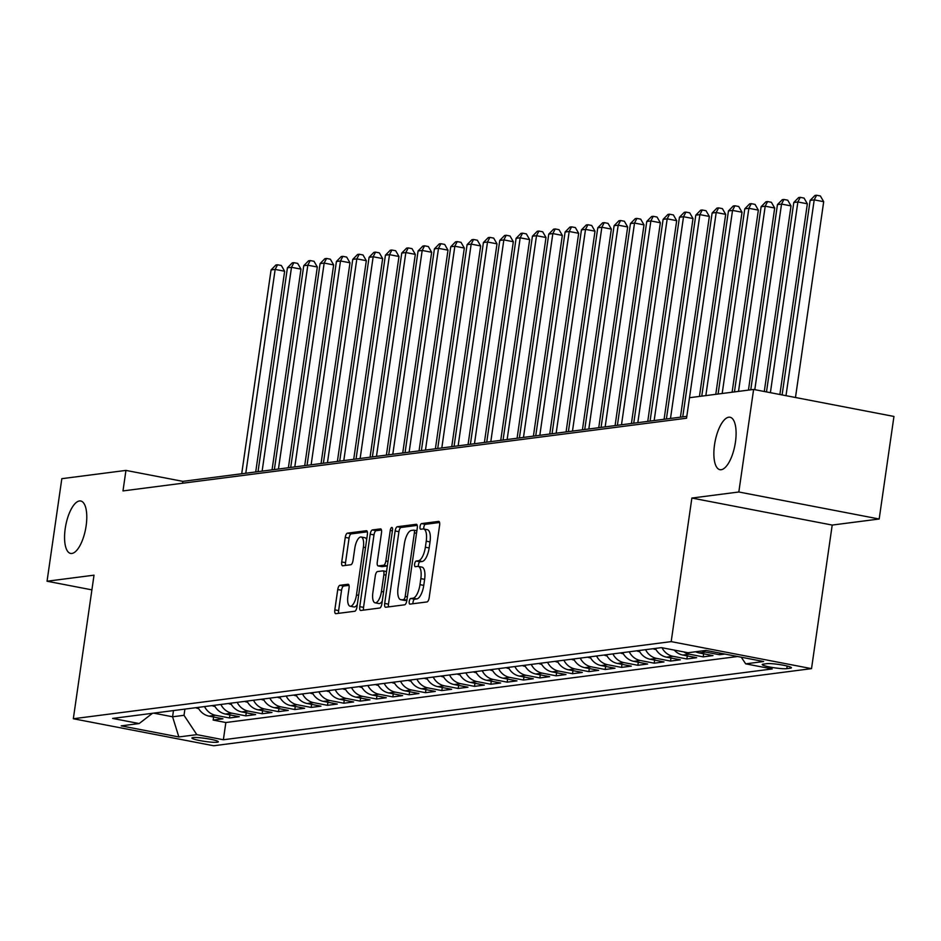 <?xml version="1.0" encoding="UTF-8"?>
<svg xmlns="http://www.w3.org/2000/svg" width="941" height="941" viewBox="0 0 941 941"><rect width="100%" height="100%" fill="white"/><g stroke="black" fill="none" stroke-linecap="round" stroke-linejoin="round"><path stroke-width="1.41" d="M409.241 601.452A2.87 1.082 -79.1 0 0 409.829 604.122A2.87 1.082 -79.1 0 0 409.958 604.122L427.002 601.934A4.093 1.553 -79.1 0 0 429.178 597.7L439.623 525.219A4.093 1.553 -79.1 0 0 438.8 521.408A4.093 1.553 -79.1 0 0 438.6 521.396L421.568 523.596A2.87 1.082 -79.1 0 0 420.039 526.56A2.87 1.082 -79.1 0 0 420.615 529.23A2.87 1.082 -79.1 0 0 420.756 529.23L422.956 528.948A13.103 4.952 -79.1 0 1 423.579 528.971A13.103 4.952 -79.1 0 1 426.238 541.169L425.367 547.215A13.103 4.952 -79.1 0 1 418.38 560.754L416.169 561.048A2.87 1.082 -79.1 0 0 414.64 564.012A2.87 1.082 -79.1 0 0 415.228 566.682A2.87 1.082 -79.1 0 0 415.357 566.682L417.569 566.4A13.103 4.952 -79.1 0 1 418.18 566.411A13.103 4.952 -79.1 0 1 420.839 578.621L419.968 584.655A13.103 4.952 -79.1 0 1 412.981 598.205L410.77 598.488A2.87 1.082 -79.1 0 0 409.241 601.452M418.18 566.411L421.98 567.141A13.103 4.952 -79.1 0 1 424.626 579.35L423.756 585.384A13.103 4.952 -79.1 0 1 416.769 598.935L414.569 599.217A2.87 1.082 -79.1 0 0 413.04 602.181A2.87 1.082 -79.1 0 0 413.005 603.734M439.576 522.49L425.356 524.325A2.87 1.082 -79.1 0 0 423.826 527.289A2.87 1.082 -79.1 0 0 423.826 529.018M423.579 528.971L427.367 529.701A13.103 4.952 -79.1 0 1 430.025 541.898L429.155 547.944A13.103 4.952 -79.1 0 1 422.168 561.483L419.968 561.777A2.87 1.082 -79.1 0 0 418.439 564.741A2.87 1.082 -79.1 0 0 418.427 566.458M86.125 525.866A26.701 10.092 -79.1 0 0 80.726 501A26.701 10.092 -79.1 0 0 65.223 528.56A26.701 10.092 -79.1 0 0 70.634 553.437A26.701 10.092 -79.1 0 0 86.125 525.866M735.439 442.105A26.701 10.092 -79.1 0 0 730.028 417.239A26.701 10.092 -79.1 0 0 714.525 444.799A26.701 10.092 -79.1 0 0 719.936 469.677A26.701 10.092 -79.1 0 0 735.439 442.105M217.253 742.249A13.35 1.529 -171.8 0 0 218.324 741.814A13.35 1.529 -171.8 0 0 207.89 738.791A13.35 1.529 -171.8 0 0 192.976 737.579A13.35 1.529 -171.8 0 0 191.893 738.003A13.35 1.529 -171.8 0 0 202.339 741.026A13.35 1.529 -171.8 0 0 217.253 742.249M339.936 585.302A4.093 1.553 -79.1 0 0 337.748 589.537L334.82 609.862A4.093 1.553 -79.1 0 0 335.655 613.685A4.093 1.553 -79.1 0 0 335.843 613.685L354.769 611.25A4.093 1.553 -79.1 0 0 356.945 607.016L367.39 534.535A4.093 1.553 -79.1 0 0 366.567 530.724A4.093 1.553 -79.1 0 0 366.367 530.712L347.452 533.159A4.093 1.553 -79.1 0 0 345.265 537.393L341.724 561.953A4.093 1.553 -79.1 0 0 342.559 565.764A4.093 1.553 -79.1 0 0 342.747 565.776L350.852 564.729A4.093 1.553 -79.1 0 0 353.028 560.495L354.792 548.309A10.951 4.14 -79.1 0 1 361.144 537.005A10.951 4.14 -79.1 0 1 363.367 547.203L356.486 594.924A10.951 4.14 -79.1 0 1 350.134 606.227A10.951 4.14 -79.1 0 1 347.911 596.029L349.052 588.078A4.093 1.553 -79.1 0 0 348.229 584.267A4.093 1.553 -79.1 0 0 348.029 584.255L339.936 585.302L343.736 586.031A4.093 1.553 -79.1 0 0 341.548 590.266L338.619 610.603A4.093 1.553 -79.1 0 0 338.654 613.32M691.87 498.048L832.209 525.066L879.176 519.009L738.826 491.99L691.87 498.048L671.18 641.621L73.327 718.748L94.018 575.174L47.05 581.232L61.824 478.675L125.941 470.406L122.989 490.92L686.542 418.216L716.207 212.513L712.114 213.042L682.743 416.875M738.826 491.99L753.612 389.445L689.494 397.714M384.693 603.44A4.093 1.553 -79.1 0 0 385.516 607.251A4.093 1.553 -79.1 0 0 385.716 607.251L404.63 604.816A4.093 1.553 -79.1 0 0 406.818 600.581L417.263 528.101A4.093 1.553 -79.1 0 0 416.428 524.29A4.093 1.553 -79.1 0 0 416.24 524.29L397.314 526.725A4.093 1.553 -79.1 0 0 395.138 530.959L384.693 603.44L388.48 604.169A4.093 1.553 -79.1 0 0 388.527 606.886M379.694 608.027L360.779 610.474A4.093 1.553 -79.1 0 1 360.579 610.462A4.093 1.553 -79.1 0 1 359.756 606.651L370.201 534.17A4.093 1.553 -79.1 0 1 372.389 529.936L380.482 528.901A4.093 1.553 -79.1 0 1 380.67 528.901A4.093 1.553 -79.1 0 1 381.505 532.712L377.27 562.106A4.093 1.553 -79.1 0 0 378.094 565.929A4.093 1.553 -79.1 0 0 378.294 565.929L383.657 565.235A4.093 1.553 -79.1 0 0 385.845 561.001L390.256 530.406A2.87 1.082 -79.1 0 1 391.915 527.442A2.87 1.082 -79.1 0 1 392.503 530.112L381.881 603.793A4.093 1.553 -79.1 0 1 379.694 608.027M213.595 717.007L213.148 720.077L222.946 718.806L209.102 716.148L215.642 715.301A16.691 15.327 -97.4 0 1 204.538 706.573M229.922 714.901L229.486 717.971L239.285 716.701L225.44 714.043L231.98 713.196A16.691 15.327 -97.4 0 1 220.864 704.468M246.26 712.796L245.824 715.866L255.623 714.595L241.778 711.937L248.306 711.09A16.691 15.327 -97.4 0 1 237.203 702.362M262.598 710.69L262.151 713.748L271.961 712.49L258.116 709.82L264.644 708.985A16.691 15.327 -97.4 0 1 253.541 700.257M278.936 708.585L278.489 711.643L288.287 710.384L274.443 707.714L280.983 706.879A16.691 15.327 -97.4 0 1 269.867 698.151M295.262 706.479L294.827 709.538L304.625 708.279L290.781 705.609L297.321 704.774A16.691 15.327 -97.4 0 1 286.205 696.046M311.6 704.362L311.165 707.432L320.963 706.173L307.119 703.503L313.647 702.656A16.691 15.327 -97.4 0 1 302.543 693.929M327.939 702.257L327.492 705.327L337.29 704.056L323.445 701.398L329.985 700.551A16.691 15.327 -97.4 0 1 318.881 691.823M344.277 700.151L343.83 703.221L353.628 701.951L339.783 699.292L346.323 698.445A16.691 15.327 -97.4 0 1 335.208 689.718M360.603 698.046L360.168 701.116L369.966 699.845L356.121 697.187L362.65 696.34A16.691 15.327 -97.4 0 1 351.546 687.612M376.941 695.94L376.494 698.998L386.304 697.74L372.46 695.07L378.988 694.235A16.691 15.327 -97.4 0 1 367.884 685.507M393.279 693.835L392.832 696.893L402.63 695.634L388.786 692.964L395.326 692.129A16.691 15.327 -97.4 0 1 384.222 683.401M409.606 691.729L409.17 694.787L418.968 693.529L405.124 690.859L411.664 690.024A16.691 15.327 -97.4 0 1 400.548 681.296M425.944 689.612L425.508 692.682L435.307 691.423L421.462 688.753L427.99 687.906A16.691 15.327 -97.4 0 1 416.887 679.179M442.282 687.506L441.835 690.576L451.645 689.306L437.8 686.648L444.328 685.801A16.691 15.327 -97.4 0 1 433.225 677.073M458.62 685.401L458.173 688.471L467.971 687.201L454.127 684.542L460.667 683.695A16.691 15.327 -97.4 0 1 449.551 674.968M474.946 683.295L474.511 686.365L484.309 685.095L470.465 682.437L476.993 681.59A16.691 15.327 -97.4 0 1 465.889 672.862M491.284 681.19L490.837 684.248L500.647 682.99L486.803 680.319L493.331 679.484A16.691 15.327 -97.4 0 1 482.227 670.757M507.622 679.084L507.175 682.143L516.974 680.884L503.129 678.214L509.669 677.379A16.691 15.327 -97.4 0 1 498.565 668.651M523.949 676.979L523.514 680.037L533.312 678.779L519.467 676.108L526.007 675.273A16.691 15.327 -97.4 0 1 514.892 666.546M540.287 674.862L539.852 677.932L549.65 676.673L535.805 674.003L542.334 673.156A16.691 15.327 -97.4 0 1 531.23 664.428M556.625 672.756L556.178 675.826L565.988 674.556L552.144 671.898L558.672 671.051A16.691 15.327 -97.4 0 1 547.568 662.323M572.963 670.651L572.516 673.721L582.314 672.45L568.47 669.792L575.01 668.945A16.691 15.327 -97.4 0 1 563.894 660.217M589.289 668.545L588.854 671.615L598.652 670.345L584.808 667.687L591.348 666.84A16.691 15.327 -97.4 0 1 580.232 658.112M605.628 666.44L605.192 669.498L614.991 668.239L601.146 665.569L607.674 664.734A16.691 15.327 -97.4 0 1 596.57 656.006M621.966 664.334L621.519 667.392L631.317 666.134L617.472 663.464L624.012 662.629A16.691 15.327 -97.4 0 1 612.909 653.901M638.304 662.229L637.857 665.287L647.655 664.028L633.811 661.358L640.351 660.511A16.691 15.327 -97.4 0 1 629.235 651.784M654.63 660.112L654.195 663.182L663.993 661.923L650.149 659.253L656.677 658.406A16.691 15.327 -97.4 0 1 645.573 649.678M670.968 658.006L670.521 661.076L680.331 659.806L666.487 657.147L673.015 656.3A16.691 15.327 -97.4 0 1 661.993 647.737M687.306 655.901L686.859 658.971L696.658 657.7L682.813 655.042L689.353 654.195A16.691 15.327 -97.4 0 1 683.907 651.948M703.633 653.795L703.198 656.865L712.996 655.595L699.151 652.936L705.691 652.089A16.691 15.327 -97.4 0 1 702.139 650.925M719.771 653.078L719.536 654.748L724.888 654.066M766.868 663.664L763.28 664.134A12.927 1.482 -171.8 0 0 762.234 664.546A12.927 1.482 -171.8 0 0 772.349 667.475A12.927 1.482 -171.8 0 0 786.794 668.651L790.393 668.192A12.927 1.482 -171.8 0 0 791.428 667.769A12.927 1.482 -171.8 0 0 781.312 664.852A12.927 1.482 -171.8 0 0 766.868 663.664M671.18 641.621L811.518 668.639L213.666 745.754L73.327 718.748M213.148 720.077L225.852 722.523L223.37 739.755L772.22 668.945L745.672 663.84L741.285 657.218M223.37 739.755L196.822 734.639L178.861 736.956L121.201 725.864L139.174 723.547L112.614 718.43L661.464 647.631L688.024 652.736L705.985 650.419L763.645 661.523L745.672 663.84M719.536 654.748L705.691 652.089M703.198 656.865L689.353 654.195M686.859 658.971L673.015 656.3M670.521 661.076L656.677 658.406M654.195 663.182L640.351 660.511M637.857 665.287L624.012 662.629M621.519 667.392L607.674 664.734M605.192 669.498L591.348 666.84M588.854 671.615L575.01 668.945M572.516 673.721L558.672 671.051M556.178 675.826L542.334 673.156M539.852 677.932L526.007 675.273M523.514 680.037L509.669 677.379M507.175 682.143L493.331 679.484M490.837 684.248L476.993 681.59M474.511 686.365L460.667 683.695M458.173 688.471L444.328 685.801M441.835 690.576L427.99 687.906M425.508 692.682L411.664 690.024M409.17 694.787L395.326 692.129M392.832 696.893L378.988 694.235M376.494 698.998L362.65 696.34M360.168 701.116L346.323 698.445M343.83 703.221L329.985 700.551M327.492 705.327L313.647 702.656M311.165 707.432L297.321 704.774M294.827 709.538L280.983 706.879M278.489 711.643L264.644 708.985M262.151 713.748L248.306 711.09M245.824 715.866L231.98 713.196M229.486 717.971L215.642 715.301M225.852 722.523L737.591 656.512M173.473 710.584L172.579 716.783L184.013 715.313L184.906 709.102M879.176 519.009L893.95 416.451L753.612 389.445M47.05 581.232L91.9 589.866M832.209 525.066L811.518 668.639M686.812 416.345L182.836 481.357L125.941 470.406M153.642 713.137L172.579 716.783L178.861 736.956M182.566 483.227L182.836 481.357M695.611 651.76A16.691 15.327 82.6 0 0 699.151 652.936M674.262 650.09A16.691 15.327 82.6 0 0 682.813 655.042M655.371 648.42A16.691 15.327 82.6 0 0 666.487 657.147M639.045 650.525A16.691 15.327 82.6 0 0 650.149 659.253M622.707 652.631A16.691 15.327 82.6 0 0 633.811 661.358M606.369 654.736A16.691 15.327 82.6 0 0 617.472 663.464M590.031 656.842A16.691 15.327 82.6 0 0 601.146 665.569M573.704 658.959A16.691 15.327 82.6 0 0 584.808 667.687M557.366 661.064A16.691 15.327 82.6 0 0 568.47 669.792M541.028 663.17A16.691 15.327 82.6 0 0 552.144 671.898M524.702 665.275A16.691 15.327 82.6 0 0 535.805 674.003M508.363 667.381A16.691 15.327 82.6 0 0 519.467 676.108M492.025 669.486A16.691 15.327 82.6 0 0 503.129 678.214M475.687 671.592A16.691 15.327 82.6 0 0 486.803 680.319M459.361 673.709A16.691 15.327 82.6 0 0 470.465 682.437M443.023 675.814A16.691 15.327 82.6 0 0 454.127 684.542M426.685 677.92A16.691 15.327 82.6 0 0 437.8 686.648M410.347 680.025A16.691 15.327 82.6 0 0 421.462 688.753M394.02 682.131A16.691 15.327 82.6 0 0 405.124 690.859M377.682 684.236A16.691 15.327 82.6 0 0 388.786 692.964M361.344 686.342A16.691 15.327 82.6 0 0 372.46 695.07M345.018 688.459A16.691 15.327 82.6 0 0 356.121 697.187M328.68 690.565A16.691 15.327 82.6 0 0 339.783 699.292M312.341 692.67A16.691 15.327 82.6 0 0 323.445 701.398M296.003 694.776A16.691 15.327 82.6 0 0 307.119 703.503M279.677 696.881A16.691 15.327 82.6 0 0 290.781 705.609M263.339 698.987A16.691 15.327 82.6 0 0 274.443 707.714M247.001 701.092A16.691 15.327 82.6 0 0 258.116 709.82M230.674 703.209A16.691 15.327 82.6 0 0 241.778 711.937M214.336 705.315A16.691 15.327 82.6 0 0 225.44 714.043M139.174 723.547L152.501 713.29M197.998 707.42A16.691 15.327 82.6 0 0 209.102 716.148M184.013 715.313L196.822 734.639M417.216 525.372L401.113 527.454A4.093 1.553 -79.1 0 0 398.925 531.689L388.48 604.169M403.677 599.405A2.87 1.082 -79.1 0 0 405.206 596.441L414.381 532.818A2.87 1.082 -79.1 0 0 413.793 530.148A2.87 1.082 -79.1 0 0 413.664 530.148L411.335 530.453A13.103 4.952 -79.1 0 0 404.348 543.992L398.078 587.478A13.103 4.952 -79.1 0 0 400.737 599.688A13.103 4.952 -79.1 0 0 401.36 599.699L406.9 600.029M400.737 599.688L404.524 600.417A13.103 4.952 -79.1 0 0 405.148 600.429L401.36 599.699M406.865 600.217L405.148 600.429M381.458 529.995L376.177 530.677A4.093 1.553 -79.1 0 0 373.989 534.9L363.544 607.38A4.093 1.553 -79.1 0 0 363.591 610.109M381.705 566.588A4.093 1.553 -79.1 0 0 381.893 566.658A4.093 1.553 -79.1 0 0 382.081 566.658L387.327 565.988M372.871 592.607A10.951 4.14 -79.1 0 0 375.094 602.816A10.951 4.14 -79.1 0 0 381.446 591.501L383.869 574.692A4.093 1.553 -79.1 0 0 383.046 570.881A4.093 1.553 -79.1 0 0 382.846 570.869L377.482 571.563A4.093 1.553 -79.1 0 0 375.294 575.798L372.871 592.607M375.094 602.816L378.882 603.546A10.951 4.14 -79.1 0 0 382.269 601.099M349.017 585.349L343.736 586.031M350.134 606.227L353.922 606.957A10.951 4.14 -79.1 0 0 357.309 604.51M366.672 539.522A10.951 4.14 -79.1 0 0 364.943 537.734L361.144 537.005M367.355 531.806L351.24 533.888A4.093 1.553 -79.1 0 0 349.064 538.123L345.523 562.683A4.093 1.553 -79.1 0 0 345.559 565.412M795.474 397.502L823.693 201.692L814.212 199.868L810.13 200.398L782.1 394.926M785.994 395.679L814.212 199.868L816.6 195.246L820.387 195.975L823.693 201.692M810.13 200.398L814.965 195.457L816.6 195.246M779.877 394.491L807.354 203.797L797.874 201.974L793.792 202.503L766.492 391.915M770.397 392.668L797.874 201.974L800.262 197.351L804.061 198.081L807.354 203.797M793.792 202.503L798.627 197.563L800.262 197.351M764.28 391.491L791.028 205.914L781.536 204.079L777.454 204.609L750.765 389.809M754.8 389.668L781.536 204.079L783.924 199.457L787.723 200.186L791.028 205.914M777.454 204.609L782.3 199.668L783.924 199.457M748.448 390.103L774.69 208.02L765.209 206.185L761.128 206.714L734.439 391.915M738.52 391.385L765.209 206.185L767.597 201.562L771.385 202.291L774.69 208.02M761.128 206.714L765.962 201.774L767.597 201.562M732.11 392.209L758.352 210.125L748.871 208.302L744.79 208.82L718.101 394.02M722.182 393.491L748.871 208.302L751.259 203.668L755.047 204.397L758.352 210.125M744.79 208.82L749.624 203.879L751.259 203.668M655.983 649.537L655.265 649.443A11.057 10.163 -97.4 0 1 653.113 648.714M715.783 394.314L742.014 212.231L732.533 210.408L728.452 210.937L701.763 396.126M705.844 395.596L732.533 210.408L734.921 205.773L738.72 206.502L742.014 212.231M728.452 210.937L733.286 205.985L734.921 205.773M639.657 651.643L638.927 651.548A11.057 10.163 -97.4 0 1 636.775 650.819M699.445 396.432L725.687 214.336L716.207 212.513L718.595 207.89L722.382 208.62L725.687 214.336M712.114 213.042L716.96 208.09L718.595 207.89M623.318 653.76L622.601 653.654A11.057 10.163 -97.4 0 1 620.448 652.925M680.425 417.169L709.349 216.442L699.869 214.619L695.787 215.148L666.404 418.98M670.498 418.451L699.869 214.619L702.257 209.996L706.044 210.725L709.349 216.442M695.787 215.148L700.622 210.208L702.257 209.996M606.98 655.865L606.263 655.759A11.057 10.163 -97.4 0 1 604.11 655.03M664.087 419.274L693.011 218.547L683.531 216.724L679.449 217.253L650.078 421.086M654.16 420.556L683.531 216.724L685.918 212.101L689.718 212.831L693.011 218.547M679.449 217.253L684.283 212.313L685.918 212.101M590.642 657.971L589.925 657.865A11.057 10.163 -97.4 0 1 587.772 657.136M647.749 421.38L676.685 220.665L667.193 218.83L663.111 219.359L633.74 423.191M637.822 422.662L667.193 218.83L669.58 214.207L673.38 214.936L676.685 220.665M663.111 219.359L667.957 214.419L669.58 214.207M574.316 660.076L573.598 659.982A11.057 10.163 -97.4 0 1 571.446 659.241M631.423 423.497L660.347 222.77L650.866 220.935L646.773 221.464L617.402 425.297M621.495 424.767L650.866 220.935L653.254 216.312L657.041 217.042L660.347 222.77M646.773 221.464L651.619 216.524L653.254 216.312M557.978 662.182L557.26 662.088A11.057 10.163 -97.4 0 1 555.108 661.358M615.085 425.603L644.009 224.875L634.528 223.052L630.446 223.57L601.076 427.402M605.157 426.885L634.528 223.052L636.916 218.418L640.703 219.147L644.009 224.875M630.446 223.57L635.281 218.63L636.916 218.418M541.64 664.287L540.922 664.193A11.057 10.163 -97.4 0 1 538.77 663.464M598.747 427.708L627.671 226.981L618.19 225.158L614.108 225.687L584.737 429.519M588.819 428.99L618.19 225.158L620.578 220.523L624.377 221.253L627.671 226.981M614.108 225.687L618.943 220.735L620.578 220.523M525.313 666.393L524.584 666.299A11.057 10.163 -97.4 0 1 522.431 665.569M582.42 429.814L611.344 229.086L601.852 227.263L597.77 227.793L568.399 431.625M572.481 431.096L601.852 227.263L604.251 222.641L608.039 223.37L611.344 229.086M597.77 227.793L602.616 222.841L604.251 222.641M508.975 668.51L508.258 668.404A11.057 10.163 -97.4 0 1 506.105 667.675M566.082 431.919L595.006 231.192L585.525 229.369L581.444 229.898L552.061 433.73M556.155 433.201L585.525 229.369L587.913 224.746L591.701 225.475L595.006 231.192M581.444 229.898L586.278 224.958L587.913 224.746M492.637 670.615L491.92 670.51A11.057 10.163 -97.4 0 1 489.767 669.78M549.744 434.024L578.668 233.297L569.187 231.474L565.106 232.004L535.735 435.836M539.816 435.307L569.187 231.474L571.575 226.852L575.374 227.581L578.668 233.297M565.106 232.004L569.94 227.063L571.575 226.852M476.299 672.721L475.581 672.615A11.057 10.163 -97.4 0 1 473.429 671.886M533.406 436.13L562.33 235.415L552.849 233.58L548.768 234.109L519.397 437.941M523.478 437.412L552.849 233.58L555.237 228.957L559.036 229.686L562.33 235.415M548.768 234.109L553.602 229.169L555.237 228.957M459.973 674.826L459.243 674.732A11.057 10.163 -97.4 0 1 457.091 673.991M517.08 438.247L546.003 237.52L536.523 235.697L532.43 236.215L503.059 440.047M507.14 439.518L536.523 235.697L538.911 231.063L542.698 231.792L546.003 237.52M532.43 236.215L537.276 231.274L538.911 231.063M443.634 676.932L442.917 676.838A11.057 10.163 -97.4 0 1 440.764 676.108M500.741 440.353L529.665 239.626L520.185 237.802L516.103 238.32L486.732 442.152M490.814 441.635L520.185 237.802L522.573 233.168L526.36 233.897L529.665 239.626M516.103 238.32L520.938 233.38L522.573 233.168M427.296 679.037L426.579 678.943A11.057 10.163 -97.4 0 1 424.426 678.214M484.403 442.458L513.327 241.731L503.847 239.908L499.765 240.437L470.394 444.27M474.476 443.74L503.847 239.908L506.234 235.274L510.034 236.003L513.327 241.731M499.765 240.437L504.599 235.485L506.234 235.274M410.958 681.143L410.241 681.049A11.057 10.163 -97.4 0 1 408.088 680.319M468.065 444.564L497.001 243.837L487.509 242.013L483.427 242.543L454.056 446.375M458.138 445.846L487.509 242.013L489.896 237.391L493.696 238.12L497.001 243.837M483.427 242.543L488.273 237.591L489.896 237.391M394.632 683.26L393.914 683.154A11.057 10.163 -97.4 0 1 391.762 682.425M451.739 446.669L480.663 245.942L471.182 244.119L467.101 244.648L437.718 448.481M441.811 447.951L471.182 244.119L473.57 239.496L477.358 240.226L480.663 245.942M467.101 244.648L471.935 239.708L473.57 239.496M378.294 685.366L377.576 685.26A11.057 10.163 -97.4 0 1 375.424 684.53M435.401 448.775L464.325 248.048L454.844 246.224L450.763 246.754L421.392 450.586M425.473 450.057L454.844 246.224L457.232 241.602L461.019 242.331L464.325 248.048M450.763 246.754L455.597 241.813L457.232 241.602M361.956 687.471L361.238 687.365A11.057 10.163 -97.4 0 1 359.086 686.636M419.063 450.88L447.987 250.165L438.506 248.33L434.424 248.859L405.053 452.692M409.135 452.162L438.506 248.33L440.894 243.707L444.693 244.437L447.987 250.165M434.424 248.859L439.259 243.919L440.894 243.707M345.629 689.577L344.9 689.482A11.057 10.163 -97.4 0 1 342.747 688.741M402.736 452.997L431.66 252.27L422.18 250.447L418.086 250.965L388.715 454.797M392.797 454.28L422.18 250.447L424.567 245.813L428.355 246.542L431.66 252.27M418.086 250.965L422.932 246.024L424.567 245.813M329.291 691.682L328.574 691.588A11.057 10.163 -97.4 0 1 326.421 690.859M386.398 455.103L415.322 254.376L405.842 252.553L401.76 253.07L372.377 456.903M376.471 456.385L405.842 252.553L408.229 247.918L412.017 248.647L415.322 254.376M401.76 253.07L406.594 248.13L408.229 247.918M312.953 693.788L312.236 693.693A11.057 10.163 -97.4 0 1 310.083 692.964M370.06 457.208L398.984 256.481L389.503 254.658L385.422 255.187L356.051 459.02M360.132 458.49L389.503 254.658L391.891 250.024L395.69 250.753L398.984 256.481M385.422 255.187L390.256 250.235L391.891 250.024M296.615 695.893L295.897 695.799A11.057 10.163 -97.4 0 1 293.745 695.07M353.722 459.314L382.658 258.587L373.165 256.764L369.084 257.293L339.713 461.125M343.794 460.596L373.165 256.764L375.553 252.141L379.352 252.87L382.658 258.587M369.084 257.293L373.93 252.341L375.553 252.141M280.289 698.01L279.571 697.904A11.057 10.163 -97.4 0 1 277.419 697.175M337.396 461.419L366.32 260.692L356.839 258.869L352.746 259.398L323.375 463.231M327.456 462.701L356.839 258.869L359.227 254.246L363.014 254.976L366.32 260.692M352.746 259.398L357.592 254.458L359.227 254.246M263.951 700.116L263.233 700.01A11.057 10.163 -97.4 0 1 261.08 699.281M321.057 463.525L349.981 262.798L340.501 260.975L336.419 261.504L307.048 465.336M311.13 464.807L340.501 260.975L342.889 256.352L346.676 257.081L349.981 262.798M336.419 261.504L341.254 256.564L342.889 256.352M247.612 702.221L246.895 702.115A11.057 10.163 -97.4 0 1 244.742 701.386M304.719 465.63L333.643 264.915L324.163 263.08L320.081 263.609L290.71 467.442M294.792 466.912L324.163 263.08L326.551 258.457L330.35 259.187L333.643 264.915M320.081 263.609L324.916 258.669L326.551 258.457M231.286 704.327L230.557 704.233A11.057 10.163 -97.4 0 1 228.404 703.492M288.393 467.748L317.317 267.021L307.825 265.197L303.743 265.715L274.372 469.547M278.454 469.03L307.825 265.197L310.224 260.563L314.012 261.292L317.317 267.021M303.743 265.715L308.589 260.775L310.224 260.563M214.948 706.432L214.23 706.338A11.057 10.163 -97.4 0 1 212.078 705.609M272.055 469.853L300.979 269.126L291.498 267.303L287.417 267.82L258.034 471.653M262.127 471.135L291.498 267.303L293.886 262.668L297.674 263.398L300.979 269.126M287.417 267.82L292.251 262.88L293.886 262.668M198.61 708.538L197.892 708.444A11.057 10.163 -97.4 0 1 195.74 707.714M255.717 471.959L284.641 271.231L275.16 269.408L271.079 269.938L241.708 473.77M245.789 473.241L275.16 269.408L277.548 264.774L281.347 265.503L284.641 271.231M271.079 269.938L275.913 264.986L277.548 264.774M790.546 667.075L790.393 668.192M787.17 666.028L786.794 668.651M416.769 598.935L412.981 598.205M423.756 585.384L419.968 584.655M424.626 579.35L420.839 578.621M419.968 561.777L416.169 561.048M422.168 561.483L418.38 560.754M429.155 547.944L425.367 547.215M430.025 541.898L426.238 541.169M425.356 524.325L421.568 523.596M414.569 599.217L410.77 598.488M398.925 531.689L395.138 530.959M401.113 527.454L397.314 526.725M407.347 596.853L405.206 596.441M416.522 533.229L414.381 532.818M416.875 530.771L413.922 530.195M363.544 607.38L359.756 606.651M373.989 534.9L370.201 534.17M376.177 530.677L372.389 529.936M382.081 566.658L378.294 565.929M387.339 565.941L383.657 565.235M387.986 561.412L385.845 561.001M392.397 530.818L390.256 530.406M383.599 591.913L381.446 591.501M386.022 575.104L383.869 574.692M386.528 571.575L383.222 570.94M358.627 595.335L356.486 594.924M365.508 547.615L363.367 547.203M345.523 562.683L341.724 561.953M349.064 538.123L345.265 537.393M351.24 533.888L347.452 533.159M338.619 610.603L334.82 609.862M341.548 590.266L337.748 589.537M416.875 530.748L413.793 530.148M381.893 566.658L378.094 565.929M386.528 571.552L383.046 570.881"/></g></svg>
